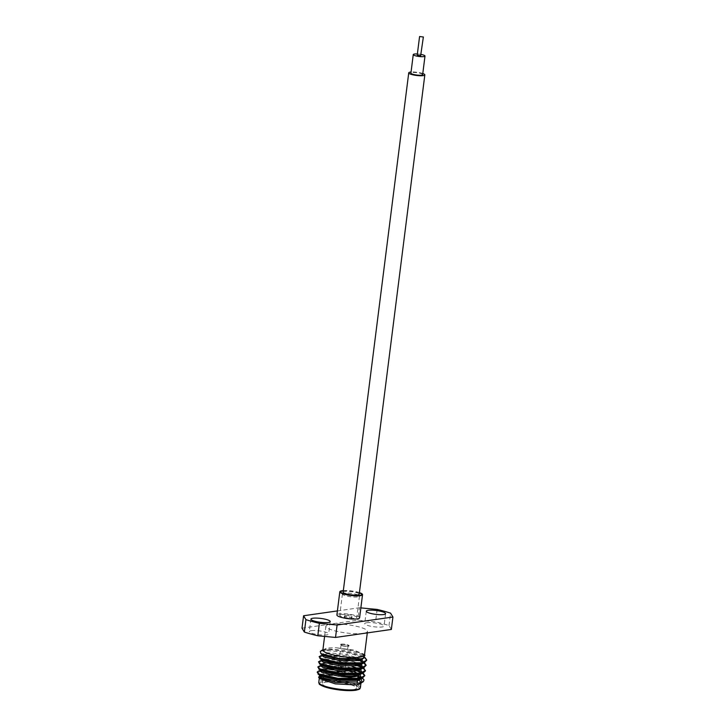 <?xml version="1.0" encoding="UTF-8"?>
<svg xmlns="http://www.w3.org/2000/svg" width="727" height="727" viewBox="0 0 727 727"><rect width="100%" height="100%" fill="white"/><g stroke="black" fill="none" stroke-linecap="round" stroke-linejoin="round"><path stroke-width="0.55" stroke-dasharray="3.63 2.73" d="M343.135 592.187A8.106 1.618 -172.8 0 1 344.789 591.442A8.106 1.618 -172.8 0 1 353.858 591.996A8.106 1.618 -172.8 0 1 359.22 594.223M422.796 73.509A8.106 1.618 7.2 0 0 411.055 72.018M422.651 74.599A5.916 1.181 7.2 0 0 418.743 72.982A5.916 1.181 7.2 0 0 412.127 72.573A5.916 1.181 7.2 0 0 410.919 73.118M421.16 54.443A5.916 1.181 7.2 0 0 417.38 53.971M421.024 55.552L417.234 55.07M343.298 590.869A10.496 2.09 -172.8 0 1 359.392 592.905M342.944 593.496A8.588 1.708 7.2 0 0 342.426 593.986A8.588 1.708 7.2 0 0 342.562 594.35A8.588 1.708 7.2 0 0 348.942 596.494A8.588 1.708 7.2 0 0 357.711 596.931A8.588 1.708 7.2 0 0 359.238 596.458A8.588 1.708 7.2 0 0 359.465 596.131A8.588 1.708 7.2 0 0 359.083 595.531M357.911 594.913A8.588 1.708 7.2 0 0 344.225 593.187M345.243 615.56A3.817 0.763 -172.8 0 1 349.505 615.814A3.817 0.763 -172.8 0 1 352.032 616.869A3.817 0.763 -172.8 0 1 351.259 617.223A3.817 0.763 -172.8 0 1 346.988 616.959A3.817 0.763 -172.8 0 1 344.462 615.914A3.817 0.763 -172.8 0 1 345.243 615.56M351.114 618.35A3.817 0.763 7.2 0 0 351.895 617.995A3.817 0.763 7.2 0 0 349.369 616.95A3.817 0.763 7.2 0 0 345.098 616.687A3.817 0.763 7.2 0 0 344.325 617.041A3.817 0.763 7.2 0 0 346.843 618.086A3.817 0.763 7.2 0 0 351.114 618.35M341.481 614.524A8.588 1.708 -172.8 0 1 351.086 615.106A8.588 1.708 -172.8 0 1 356.766 617.468A8.588 1.708 -172.8 0 1 355.012 618.259A8.588 1.708 -172.8 0 1 345.416 617.668A8.588 1.708 -172.8 0 1 339.727 615.315A8.588 1.708 -172.8 0 1 341.481 614.524M359.601 617.823A11.45 2.281 7.2 0 0 352.032 614.678A11.45 2.281 7.2 0 0 339.227 613.897A11.45 2.281 7.2 0 0 336.892 614.951M311.329 630.663A9.733 1.936 -172.8 0 1 322.206 631.327A9.733 1.936 -172.8 0 1 328.649 633.999A9.733 1.936 -172.8 0 1 326.659 634.898A9.733 1.936 -172.8 0 1 315.782 634.235A9.733 1.936 -172.8 0 1 309.338 631.554A9.733 1.936 -172.8 0 1 311.329 630.663M366.699 622.739A9.733 1.936 -172.8 0 1 377.577 623.402A9.733 1.936 -172.8 0 1 384.02 626.074A9.733 1.936 -172.8 0 1 382.029 626.974A9.733 1.936 -172.8 0 1 371.152 626.311A9.733 1.936 -172.8 0 1 364.709 623.63A9.733 1.936 -172.8 0 1 366.699 622.739M348.124 646.303A4.48 0.891 7.2 0 0 349.042 645.885A4.48 0.891 7.2 0 0 346.079 644.658A4.48 0.891 7.2 0 0 341.063 644.349A4.48 0.891 7.2 0 0 340.145 644.758A4.48 0.891 7.2 0 0 343.117 645.994A4.48 0.891 7.2 0 0 348.124 646.303M341.081 644.158A4.48 0.891 -172.8 0 1 346.097 644.467A4.48 0.891 -172.8 0 1 349.069 645.703A4.48 0.891 -172.8 0 1 348.151 646.112A4.48 0.891 -172.8 0 1 343.135 645.803A4.48 0.891 -172.8 0 1 340.172 644.576A4.48 0.891 -172.8 0 1 341.081 644.158M338.418 671.448A3.526 0.7 -172.8 0 1 342.362 671.693A3.526 0.7 -172.8 0 1 344.698 672.657A3.526 0.7 -172.8 0 1 343.98 672.984A3.526 0.7 -172.8 0 1 340.027 672.748A3.526 0.7 -172.8 0 1 337.692 671.775A3.526 0.7 -172.8 0 1 338.418 671.448M341.817 644.558A3.526 0.7 -172.8 0 1 345.761 644.794A3.526 0.7 -172.8 0 1 348.097 645.767A3.526 0.7 -172.8 0 1 347.379 646.094A3.526 0.7 -172.8 0 1 343.426 645.849A3.526 0.7 -172.8 0 1 341.09 644.885A3.526 0.7 -172.8 0 1 341.817 644.558M344.752 673.011A4.48 0.891 -172.8 0 1 339.736 672.702A4.48 0.891 -172.8 0 1 336.774 671.466A4.48 0.891 -172.8 0 1 337.692 671.057A4.48 0.891 -172.8 0 1 342.699 671.366A4.48 0.891 -172.8 0 1 345.67 672.593A4.48 0.891 -172.8 0 1 344.752 673.011M344.725 673.193A4.48 0.891 -172.8 0 1 339.718 672.884A4.48 0.891 -172.8 0 1 336.746 671.657A4.48 0.891 -172.8 0 1 337.664 671.239A4.48 0.891 -172.8 0 1 342.681 671.548A4.48 0.891 -172.8 0 1 345.643 672.784A4.48 0.891 -172.8 0 1 344.725 673.193M356.884 676.174A17.166 3.426 7.2 0 0 358.138 675.11L358.029 675.965L343.726 672.121L321.025 670.548M358.075 674.701A17.166 3.426 7.2 0 0 357.866 674.374A17.166 3.426 7.2 0 0 351.686 671.539M345.779 670.212A17.166 3.426 7.2 0 0 333.775 668.958M328.113 669.149A17.166 3.426 7.2 0 0 327.577 669.222A17.166 3.426 7.2 0 0 324.515 670.158A17.166 3.426 7.2 0 0 324.069 670.812A17.166 3.426 7.2 0 0 340.999 676.401M330.294 668.313A16.212 3.235 -172.8 0 1 349.696 670.294M357.193 673.575A16.212 3.235 -172.8 0 1 357.284 674.183M356.303 675.001A16.212 3.235 -172.8 0 1 353.994 675.565A16.212 3.235 -172.8 0 1 334.338 674.147A16.212 3.235 -172.8 0 1 325.551 669.394A16.212 3.235 -172.8 0 1 326.832 668.831M325.932 682.208A17.166 3.426 -172.8 0 1 345.134 683.38A17.166 3.426 -172.8 0 1 356.494 688.096A17.166 3.426 -172.8 0 1 352.995 689.678A17.166 3.426 -172.8 0 1 333.793 688.505A17.166 3.426 -172.8 0 1 322.424 683.789A17.166 3.426 -172.8 0 1 325.932 682.208M319.698 678.654L319.371 677.991M322.552 676.001L323.642 675.819C331.276 675.029 340.254 675.746 350.568 677.973L358.484 680.599L360.965 683.007L360.674 683.58M357.911 676.882L355.421 675.665C345.634 672.302 329.431 670.349 321.897 671.076L317.09 672.757M366.69 660.698L364.927 658.189L346.243 652.137L324.496 650.465L320.625 651.256A23.846 4.753 -172.8 0 1 324.533 650.165A23.846 4.753 -172.8 0 1 331.776 649.774L346.325 651.51L364.8 657.417M356.63 659.307L345.67 656.663L323.924 654.991L320.298 655.681M323.842 655.618L319.044 657.299M359.338 665.65L345.025 661.815L323.288 660.143L319.644 660.834M323.197 660.77L318.39 662.451M322.624 665.296L321.67 665.396M320.961 665.505L318.999 665.987M322.543 665.923L317.744 667.604M364.363 662.715L362.864 661.815M363.709 662.96L358.838 660.716M356.057 659.78L345.598 657.29L325.096 655.527M361.237 666.123L362.21 666.968M363.055 668.113L362.328 667.695M355.412 664.932L344.943 662.442L324.878 660.661M363.055 673.02L361.564 672.111M356.294 669.931L344.371 666.968L322.634 665.296M362.4 673.266L361.683 672.848M354.758 670.085L344.289 667.595L324.233 665.814M319.598 675.565L323.124 674.883C331.067 674.365 340.209 675.401 350.568 677.973L342.908 676.183L323.588 674.629M362.128 658.653L364.272 656.808L364.109 658.099L362.537 655.818L346.161 650.42L327.05 648.847L322.397 649.983L331.776 649.774M364.954 655.281L354.049 650.529L335.801 647.702L353.676 650.074L364.154 654.282L364.481 655.181M363.2 633.381A20.965 4.18 -172.8 0 1 339.754 631.945A20.965 4.18 -172.8 0 1 325.878 626.192A20.965 4.18 -172.8 0 1 330.158 624.257A20.965 4.18 -172.8 0 1 353.604 625.683A20.965 4.18 -172.8 0 1 367.48 631.445A20.965 4.18 -172.8 0 1 363.2 633.381M322.888 649.929L327.159 647.993L335.801 647.702L346.325 649.129L362.728 654.554L364.272 656.808M302.005 628.183L357.829 620.195L375.559 621.867A59.623 11.886 -172.8 0 1 389 625.574L391.353 629.455M360.856 607.899L359.402 607.763L357.829 620.195M337.401 610.916L359.402 607.763M389 625.574L390.572 613.152M377.131 609.435L375.559 621.867M361.119 683.28L362.055 682.299M361.301 679.263L360.056 678.218M362.164 678.264A23.846 4.753 7.2 0 0 361.301 677.8M357.966 676.455A23.846 4.753 7.2 0 0 355.421 675.665M362.409 678.173L360.91 677.264M321.37 674.965L320.552 675.201M361.673 677.419L361.51 678.7L359.938 676.428L343.553 671.03L325.56 669.385L324.515 670.158M322.025 669.812L320.68 670.312M362.319 672.266L362.064 672.884M357.739 669.731L344.207 665.877L325.105 664.305L321.325 665.16M362.973 667.113L362.718 667.731M360.165 665.459L344.852 660.725L325.751 659.153L322.506 659.743L321.534 660.57M362.246 659.834L363.618 661.961L363.455 663.251L361.892 660.97L364.391 662.733M358.438 659.162L345.507 655.572L326.405 654L323.161 654.591L322.188 655.418L322.424 654.491M323.815 649.438L322.843 650.265M358.874 684.416L361.019 682.571L360.91 683.425M359.647 680.436L343.071 674.892L323.96 673.32L319.78 674.992M359.529 679.263L361.519 677.864M359.029 674.474L343.717 669.74L329.204 668.077M324.642 668.168L320.425 669.84M360.174 674.111L362.173 672.711M359.683 669.322L357.857 668.422M352.122 666.395L344.371 664.587L329.858 662.924M321.216 664.087L321.08 664.687M360.828 668.958L362.828 667.559M361.601 664.978L352.777 661.243M347.461 659.925L325.914 657.862L321.725 659.534M361.483 663.806L363.473 662.406M360.983 659.016L345.67 654.282L326.568 652.71L322.352 654.127M343.335 590.588A11.45 2.281 -172.8 0 1 359.429 592.623M360.383 687.642A20.965 4.18 7.2 0 0 346.506 681.881A20.965 4.18 7.2 0 0 323.061 680.454A20.965 4.18 7.2 0 0 318.78 682.389M319.644 683.807A20.011 3.989 -172.8 0 1 323.697 681.59A20.011 3.989 -172.8 0 1 351.541 684.216A20.011 3.989 -172.8 0 1 355.23 690.296M359.238 596.458L361.319 594.913M351.895 617.995L352.032 616.869M359.465 596.131L356.766 617.468M330.222 621.567L328.649 633.999M385.583 613.643L384.02 626.074M348.097 645.767L344.698 672.657M357.221 673.566L357.866 674.374M357.693 678.591L357.375 681.117M357.102 683.325L356.494 688.096M364.154 654.282L364.536 654.754M325.878 626.192L324.587 636.407M367.48 631.445L367.299 632.89M319.589 676.028L319.753 674.738M320.234 670.876L320.398 669.585M359.938 676.428L362.437 678.191M321.207 670.049L320.298 670.394M360.583 671.275L363.091 673.038M321.861 664.896L320.943 665.241M322.506 659.743L321.598 660.089M323.161 654.591L322.252 654.936M362.537 655.818L365.045 657.581M324.069 670.812L323.27 677.101M322.952 679.636L322.424 683.789M341.09 644.885L337.692 671.775M366.281 611.207L364.709 623.63M310.911 619.131L309.338 631.554M342.426 593.986L339.727 615.315M344.325 617.041L344.462 615.914M342.562 594.35L340.936 592.341"/><path stroke-width="1.09" d="M424.832 74.881L359.22 594.223A8.106 1.618 -172.8 0 1 357.566 594.968A8.106 1.618 -172.8 0 1 348.497 594.413A8.106 1.618 -172.8 0 1 343.135 592.187L408.738 72.845A8.106 1.618 7.2 0 0 414.108 75.072A8.106 1.618 7.2 0 0 423.178 75.626A8.106 1.618 7.2 0 0 424.832 74.881A8.106 1.618 7.2 0 0 422.796 73.509M411.055 72.018A8.106 1.618 7.2 0 0 410.401 72.1A8.106 1.618 7.2 0 0 408.738 72.845M417.38 53.971A5.916 1.181 7.2 0 0 414.472 54.025A5.916 1.181 7.2 0 0 413.263 54.57L410.919 73.118A5.916 1.181 7.2 0 0 414.835 74.745A5.916 1.181 7.2 0 0 421.451 75.145A5.916 1.181 7.2 0 0 422.651 74.599L424.995 56.052A5.916 1.181 7.2 0 0 421.16 54.443M413.263 54.57A5.916 1.181 7.2 0 0 417.18 56.197A5.916 1.181 7.2 0 0 423.786 56.597A5.916 1.181 7.2 0 0 424.995 56.052M419.579 36.523L417.234 55.07L420.633 55.725L423.368 37.004L419.579 36.523L423.368 37.004M359.392 592.905A10.496 2.09 -172.8 0 1 361.319 594.913A10.496 2.09 -172.8 0 1 359.447 595.486A10.496 2.09 -172.8 0 1 348.733 594.959A10.496 2.09 -172.8 0 1 340.936 592.341A10.496 2.09 -172.8 0 1 342.908 590.924A10.496 2.09 -172.8 0 1 343.298 590.869M359.083 595.531A8.588 1.708 7.2 0 0 357.911 594.913M344.225 593.187A8.588 1.708 7.2 0 0 344.18 593.187A8.588 1.708 7.2 0 0 342.944 593.496M359.429 592.623A11.45 2.281 -172.8 0 1 362.537 594.641A11.45 2.281 -172.8 0 1 360.201 595.695A11.45 2.281 -172.8 0 1 347.397 594.913A11.45 2.281 -172.8 0 1 339.818 591.769A11.45 2.281 -172.8 0 1 342.163 590.715A11.45 2.281 -172.8 0 1 343.335 590.588M339.818 591.769L336.892 614.951A11.45 2.281 7.2 0 0 344.471 618.095A11.45 2.281 7.2 0 0 357.266 618.877A11.45 2.281 7.2 0 0 359.601 617.823L362.537 594.641M328.231 622.466A9.733 1.936 7.2 0 0 330.222 621.567A9.733 1.936 7.2 0 0 323.779 618.895A9.733 1.936 7.2 0 0 312.901 618.232A9.733 1.936 7.2 0 0 310.911 619.131A9.733 1.936 7.2 0 0 317.354 621.803A9.733 1.936 7.2 0 0 328.231 622.466M383.602 614.542A9.733 1.936 7.2 0 0 385.583 613.643A9.733 1.936 7.2 0 0 379.149 610.971A9.733 1.936 7.2 0 0 368.271 610.307A9.733 1.936 7.2 0 0 366.281 611.207A9.733 1.936 7.2 0 0 372.724 613.879A9.733 1.936 7.2 0 0 383.602 614.542M340.999 676.401A17.166 3.426 7.2 0 0 354.631 676.701A17.166 3.426 7.2 0 0 356.884 676.174M351.686 671.539A17.166 3.426 7.2 0 0 345.779 670.212M333.775 668.958A17.166 3.426 7.2 0 0 328.113 669.149M326.832 668.831A16.212 3.235 -172.8 0 1 328.44 668.504A16.212 3.235 -172.8 0 1 330.294 668.313M349.696 670.294A16.212 3.235 -172.8 0 1 357.057 673.366A16.212 3.235 -172.8 0 1 357.193 673.575M357.284 674.183A16.212 3.235 -172.8 0 1 356.303 675.001M360.674 683.58L356.684 684.943L335.283 683.88L319.698 678.654L318.635 677.346L319.598 675.565L320.552 675.201M319.371 677.991L322.552 676.001M321.025 670.548L318.344 671.139L317.172 672.13L319.017 673.965L337.919 678.3L359.883 678.255L364.818 675.528L363.055 673.02L365.39 671.003L363.736 667.886M317.172 672.13L318.935 674.592L337.837 678.927L359.801 678.882L362.391 678.182L364.818 675.528M322.252 654.936L319.126 656.672L320.97 658.508L339.863 662.842L361.837 662.797L366.772 660.08L365.045 657.581M319.126 656.672L320.889 659.135L339.791 663.469L361.755 663.424L364.345 662.724L366.772 660.08M321.598 660.089L318.471 661.824L320.316 663.66L339.218 667.995L361.183 667.949L366.117 665.232L364.391 662.733M318.471 661.824L320.234 664.287L339.136 668.622L361.101 668.576L363.691 667.877L366.117 665.232M321.67 665.396L320.961 665.505M320.943 665.241L317.817 666.977L319.671 668.813L338.564 673.147L360.528 673.102L365.463 670.385M317.817 666.977L319.589 669.44L338.491 673.775L360.456 673.729L363.091 673.038M362.864 661.815L356.63 659.307M366.035 665.532L363.709 662.96M358.838 660.716L356.057 659.78M325.096 655.527L323.842 655.618M362.21 666.968L359.338 665.65M365.39 670.685L363.055 668.113M362.328 667.695L355.412 664.932M324.878 660.661L323.197 660.77M361.564 672.111L356.294 669.931M364.736 675.837L362.4 673.266M361.683 672.848L354.758 670.085M324.233 665.814L322.543 665.923M362.164 678.264A23.846 4.753 7.2 0 1 364.027 679.872L363.355 681.617L358.929 683.08L335.438 682.444L318.635 677.346M367.299 632.89L364.481 655.181L360.201 657.117C351.377 658.617 329.631 655.4 324.433 651.819L322.07 650.147L322.897 649.793M322.07 650.147L320.316 651.447L320.88 653.618L338.827 658.453L361.128 658.78L363.418 658.171L364.954 655.281L364.536 654.754M322.879 649.92L324.433 651.819L322.888 649.929L324.587 636.407M317.799 635.771A59.623 11.886 -172.8 0 1 304.359 632.054L302.005 628.183L303.577 615.751L305.922 619.631A59.623 11.886 7.2 0 0 319.371 623.339L337.092 625.011L335.529 637.443L317.799 635.771L319.371 623.339M337.092 625.011L392.925 617.023L391.353 629.455L335.529 637.443M392.925 617.023L390.572 613.152A59.623 11.886 7.2 0 0 377.131 609.435L360.856 607.899M303.577 615.751L337.401 610.916M304.359 632.054L305.922 619.631M359.065 684.343L363.355 681.617M362.055 682.299L361.301 679.263M360.056 678.218L357.911 676.882M361.301 677.8A23.846 4.753 7.2 0 0 357.966 676.455M364.027 679.872L362.437 678.191M360.91 677.264L358.029 675.956L357.693 678.591M323.588 674.629L321.37 674.965M320.416 675.256L319.589 676.028L321.216 677.6L337.837 681.299L357.157 681.163L361.528 678.5M325.56 669.385L322.025 669.812M320.68 670.312L320.234 670.876L321.861 672.448L338.491 676.155L357.811 676.01L362.182 673.347M362.064 672.884L357.739 669.731M321.325 665.16L320.889 665.723L322.515 667.295L339.145 671.003L358.466 670.857L362.837 668.195M362.718 667.731L360.165 665.459M321.697 659.28L321.534 660.57L323.17 662.143L339.791 665.85L359.111 665.705L363.482 663.051M361.892 660.97L358.438 659.162M322.352 654.127L322.188 655.418L323.815 656.99L340.445 660.698L359.765 660.552L364.145 657.844M361.019 682.571L359.647 680.436M319.78 674.992L321.379 676.31L338 680.018L357.32 679.872L362.391 678.182M361.519 677.864L360.129 675.165L359.029 674.474M329.204 668.077L324.642 668.168M320.425 669.84L322.025 671.157L338.655 674.865L357.975 674.72L363.037 673.029M362.173 672.711L360.774 670.012L359.683 669.322M357.857 668.422L352.122 666.395M329.858 662.924L325.269 663.015L321.216 664.087M321.08 664.687L322.679 666.005L339.3 669.712L358.629 669.567L363.691 667.877M362.828 667.559L361.601 664.978M352.777 661.243L347.461 659.925M321.725 659.534L323.333 660.852L339.954 664.56L359.274 664.414L364.345 662.724M362.246 659.834L360.983 659.016M322.424 654.491L323.978 655.699L340.609 659.407L359.929 659.262L363.418 658.171M318.78 682.389A20.965 4.18 7.2 0 0 332.657 688.151A20.965 4.18 7.2 0 0 356.103 689.578A20.965 4.18 7.2 0 0 360.383 687.642C359.411 688.942 361.31 688.932 355.485 690.314C345.47 691.15 335.111 689.968 324.415 686.788C317.108 683.498 320.007 684.643 318.78 682.389L319.307 678.182M355.23 690.296A20.011 3.989 -172.8 0 1 333.711 689.096A20.011 3.989 -172.8 0 1 319.644 683.807M357.375 681.117L357.102 683.325M360.91 683.425L360.383 687.642M319.589 676.028L319.753 674.738M320.234 670.876L320.398 669.585M320.889 665.723L321.052 664.433M320.298 670.394L318.344 671.139M320.507 675.801L318.008 674.038M321.161 670.648L318.653 668.885M321.807 665.496L319.307 663.733M322.461 660.343L319.962 658.58M323.115 655.191L320.88 653.618M323.27 677.101L322.952 679.636"/></g></svg>
